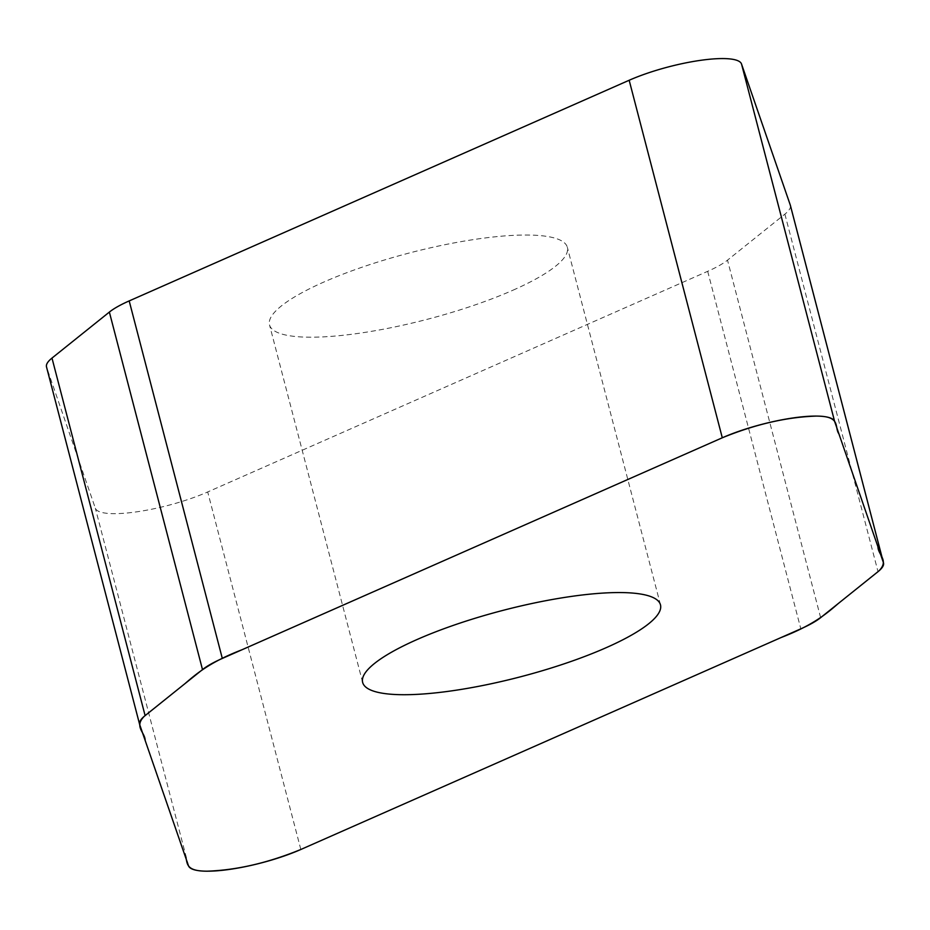 <?xml version="1.0" encoding="UTF-8"?>
<svg xmlns="http://www.w3.org/2000/svg" width="930" height="930" viewBox="0 0 930 930"><rect width="100%" height="100%" fill="white"/><g stroke="black" fill="none" stroke-linecap="round" stroke-linejoin="round"><path stroke-width="0.7" stroke-dasharray="4.65 3.49" d="M790.43 205.623A71.622 15.996 -14.6 0 1 784.885 214.144L727.504 260.156A71.622 15.996 -14.6 0 1 707.684 271.316L207.704 491.958A71.064 15.868 -14.6 0 1 136.942 511.802A71.064 15.868 -14.6 0 1 95.36 508.245L46.581 367.152L139.709 724.679M512.965 290.207A153.88 34.352 165.4 0 0 567.347 247.322A153.88 34.352 165.4 0 0 478.322 238.882A153.88 34.352 165.4 0 0 323.907 282.023A153.88 34.352 165.4 0 0 269.526 324.907A153.88 34.352 165.4 0 0 358.55 333.347A153.88 34.352 165.4 0 0 512.965 290.207M784.885 214.144L878.013 571.671M820.632 617.671L727.504 260.156M707.684 271.316L800.811 628.831M300.832 849.485L207.704 491.958M188.488 865.772L95.36 508.245M660.474 604.849L567.347 247.322M362.654 682.422L269.526 324.907"/><path stroke-width="1.4" d="M46.581 367.152A71.622 15.996 -14.6 0 1 46.5 366.885A71.622 15.996 -14.6 0 1 51.987 358.085L109.368 312.073A71.622 15.996 -14.6 0 1 129.189 300.913L629.168 80.259A71.064 15.868 -14.6 0 1 699.93 60.427A71.064 15.868 -14.6 0 1 741.512 63.972L790.291 205.077A71.622 15.996 -14.6 0 1 790.372 205.344A71.622 15.996 -14.6 0 1 790.43 205.623M222.317 658.44A71.622 15.996 165.4 0 0 202.496 669.6L145.115 715.6A71.622 15.996 165.4 0 0 139.628 724.412A71.622 15.996 165.4 0 0 139.709 724.679L188.488 865.772A71.064 15.868 165.4 0 0 230.07 869.329A71.064 15.868 165.4 0 0 300.832 849.485L800.811 628.831A71.622 15.996 165.4 0 0 820.632 617.671L878.013 571.671A71.622 15.996 165.4 0 0 883.5 562.871A71.622 15.996 165.4 0 0 883.419 562.604L834.64 421.499A71.064 15.868 165.4 0 0 793.058 417.942A71.064 15.868 165.4 0 0 722.296 437.786L222.317 658.44L129.189 300.913M417.035 639.538A153.88 34.352 -14.6 0 1 571.45 596.409A153.88 34.352 -14.6 0 1 660.474 604.849A153.88 34.352 -14.6 0 1 520.219 676.877A153.88 34.352 -14.6 0 1 362.654 682.422A153.88 34.352 -14.6 0 1 417.035 639.538M300.832 849.485C267.98 862.924 236.708 870.166 207.018 871.189C181.49 871.247 189.069 860.076 184.21 853.403L145.173 740.478C145.161 732.375 133.688 726.818 144.278 716.309L184.942 683.666C197.195 673.006 210.831 661.753 242.091 649.721L722.296 437.786C755.148 424.347 786.42 417.117 816.11 416.094C841.638 416.036 834.059 427.196 838.918 433.868L877.955 546.805C877.967 554.896 889.44 560.453 878.85 570.974L838.186 603.605C825.933 614.265 812.297 625.518 781.037 637.562L300.832 849.485M202.496 669.6L109.368 312.073M722.296 437.786L629.168 80.259M834.64 421.499L741.512 63.972M145.115 715.6L51.987 358.085M883.419 562.604L790.291 205.077M790.372 205.344L883.5 562.871M46.5 366.885L139.628 724.412"/></g></svg>
